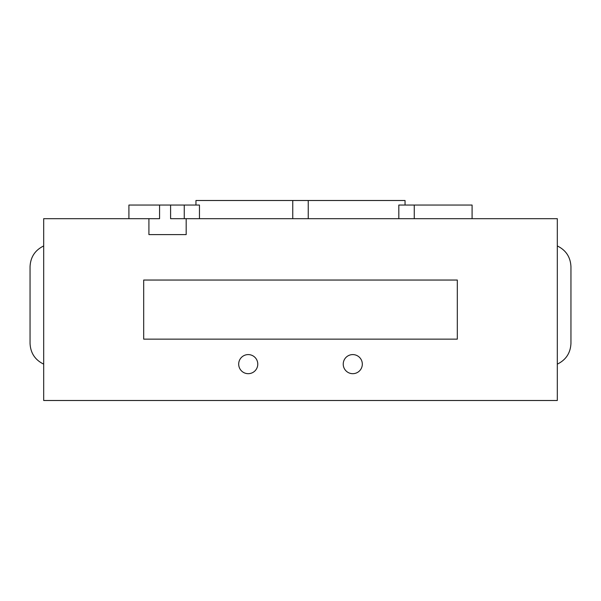<?xml version="1.0" encoding="UTF-8"?>
<svg xmlns="http://www.w3.org/2000/svg" width="601" height="601" viewBox="0 0 601 601"><rect width="100%" height="100%" fill="white"/><g stroke="black" fill="none" stroke-linecap="round" stroke-linejoin="round"><path stroke-width="0.9" d="M362.32 364.138A9.548 9.548 0 0 1 348.002 372.402A9.548 9.548 0 0 1 348.002 355.867A9.548 9.548 0 0 1 362.32 364.138M257.776 364.138A9.548 9.548 0 0 1 243.458 372.402A9.548 9.548 0 0 1 243.458 355.867A9.548 9.548 0 0 1 257.776 364.138M557.315 245.952C565.984 250.196 570.529 257.138 570.95 266.784L570.95 343.306C570.529 352.952 565.984 359.894 557.315 364.138M199.457 218.681L199.457 205.046L170.594 205.046L170.594 218.681L557.315 218.681L557.315 400.499L43.685 400.499L43.685 218.681L159.565 218.681L159.565 205.046L128.915 205.046L128.915 218.681M43.685 245.952C35.016 250.196 30.471 257.145 30.05 266.784L30.05 343.306C30.471 352.945 35.016 359.894 43.685 364.138M170.594 205.046L159.565 205.046M472.085 218.681L472.085 205.046L398.824 205.046L398.824 218.681M405.044 205.046L405.044 200.501L195.956 200.501L195.956 205.046M143.684 339.137L143.684 280.043L457.316 280.043L457.316 339.137L143.684 339.137M186.182 218.681L186.182 234.593L148.913 234.593L148.913 218.681M184.259 218.681L184.259 205.046M414.262 218.681L414.262 205.046M308.245 218.681L308.245 200.501M292.755 218.681L292.755 200.501"/></g></svg>
